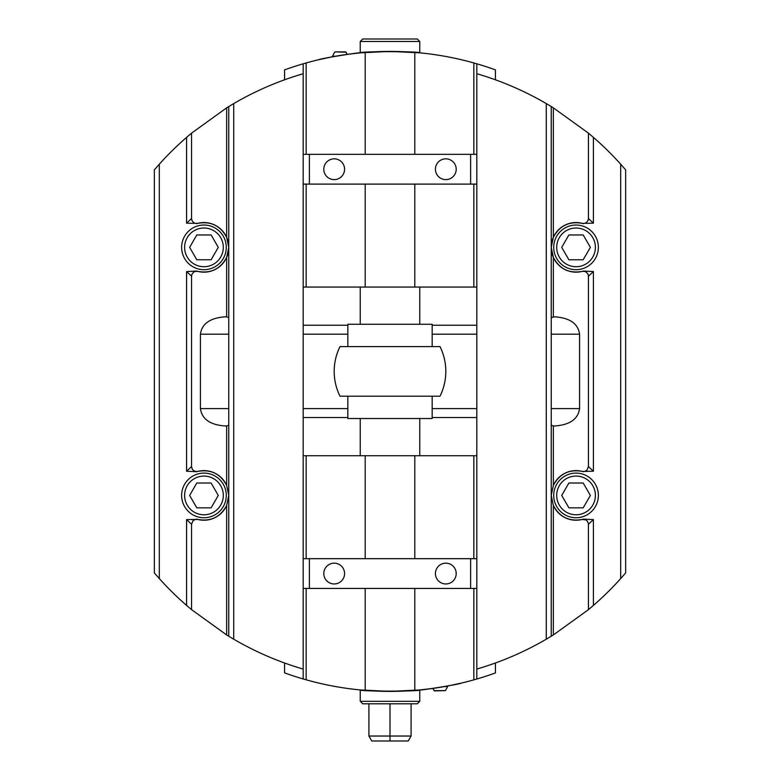 <?xml version="1.0" encoding="UTF-8"?>
<svg xmlns="http://www.w3.org/2000/svg" width="780" height="780" viewBox="0 0 780 780"><rect width="100%" height="100%" fill="white"/><g stroke="black" fill="none" stroke-linecap="round" stroke-linejoin="round"><path stroke-width="1.17" d="M576.04 473.099A22.327 22.327 0 0 0 556.706 506.591A22.327 22.327 0 0 0 595.374 506.591A22.327 22.327 0 0 0 576.04 473.099A22.327 22.327 0 0 1 595.374 506.591A22.327 22.327 0 0 1 556.706 506.591A22.327 22.327 0 0 1 576.04 473.099M568.883 483.025L583.206 483.025L590.362 495.427L583.206 507.829L568.883 507.829L561.717 495.427L568.883 483.025M576.04 225.04A22.327 22.327 0 0 0 556.706 258.531A22.327 22.327 0 0 0 595.374 258.531A22.327 22.327 0 0 0 576.04 225.04A22.327 22.327 0 0 1 595.374 258.531A22.327 22.327 0 0 1 556.706 258.531A22.327 22.327 0 0 1 576.04 225.04M568.883 234.965L583.206 234.965L590.362 247.367L583.206 259.769L568.883 259.769L561.717 247.367L568.883 234.965M203.96 473.099A22.327 22.327 0 0 0 184.626 506.591A22.327 22.327 0 0 0 223.294 506.591A22.327 22.327 0 0 0 203.96 473.099A22.327 22.327 0 0 1 223.294 506.591A22.327 22.327 0 0 1 184.626 506.591A22.327 22.327 0 0 1 203.96 473.099M196.794 483.025L211.117 483.025L218.283 495.427L211.117 507.829L196.794 507.829L189.637 495.427L196.794 483.025M203.96 225.04A22.327 22.327 0 0 0 184.626 258.531A22.327 22.327 0 0 0 223.294 258.531A22.327 22.327 0 0 0 203.96 225.04A22.327 22.327 0 0 1 223.294 258.531A22.327 22.327 0 0 1 184.626 258.531A22.327 22.327 0 0 1 203.96 225.04M196.794 234.965L211.117 234.965L218.283 247.367L211.117 259.769L196.794 259.769L189.637 247.367L196.794 234.965M345.677 51.899L335.107 51.899L345.677 51.899L347.295 54.356L361.471 52.718C362.554 51.733 318.084 58.949 319.303 59.572L332.377 56.803A8.063 8.063 0 0 1 332.465 56.228L335.507 56.228M303.176 558.675L306.16 558.675L306.16 455.735L303.176 455.735L303.176 678.961A310.069 310.069 0 0 1 284.573 672.877L284.573 662.99M495.427 662.99L495.427 672.955A310.069 310.069 0 0 1 476.824 679.009L473.84 679.867A310.069 310.069 0 0 1 306.16 679.809L303.176 678.961M433.982 690.631L445.429 690.631L434.421 690.895L432.793 688.438L418.626 690.076C417.544 691.06 462.014 683.846 460.795 683.221L447.72 685.99A8.063 8.063 0 0 1 447.632 686.566L444.59 686.566M419.767 689.968L390 691.392L360.233 689.949C358.41 691.499 421.59 691.519 419.767 689.968L419.767 701.308L360.233 701.308L362.71 703.794L390 703.794L390 736.037L368.911 736.037L371.777 741L408.223 741L411.089 736.037L390 736.037L390 741M306.16 455.735L473.84 455.735L473.84 558.675L476.824 558.675L476.824 455.735L473.84 455.735M456.202 573.563A10.384 10.384 0 0 1 440.622 582.562A10.384 10.384 0 0 1 440.622 564.564A10.384 10.384 0 0 1 456.202 573.563M344.575 573.563A10.384 10.384 0 0 1 328.994 582.562A10.384 10.384 0 0 1 328.994 564.564A10.384 10.384 0 0 1 344.575 573.563M306.16 558.675L473.84 558.675M309.377 588.442L309.377 558.675M470.623 558.675L470.623 588.442M476.824 679.009L476.824 588.442L303.176 588.442M306.16 679.809L306.16 588.442M365.196 588.442L365.196 690.388M414.804 588.442L414.804 690.407M414.804 455.735L414.804 558.675M473.84 588.442L473.84 679.867M365.196 455.735L365.196 558.675M476.824 558.675L476.824 588.442M303.176 455.735L303.176 287.06L306.16 287.06L306.16 184.109L303.176 184.109L303.176 287.06M476.824 184.109L473.84 184.109L473.84 287.06L476.824 287.06L476.824 63.804A310.069 310.069 0 0 1 495.427 69.878L495.427 79.794M284.573 79.794L284.573 69.878A310.069 310.069 0 0 1 303.176 63.804L306.16 62.956A310.069 310.069 0 0 1 473.84 62.956L476.824 63.804M419.767 52.835C421.59 51.275 358.41 51.275 360.233 52.835L390 51.402L419.767 52.835L419.767 41.477L360.233 41.477L360.233 52.835M473.84 287.06L306.16 287.06M323.798 169.231A10.384 10.384 0 0 1 339.378 160.232A10.384 10.384 0 0 1 339.378 178.23A10.384 10.384 0 0 1 323.798 169.231M435.425 169.231A10.384 10.384 0 0 1 451.006 160.232A10.384 10.384 0 0 1 451.006 178.23A10.384 10.384 0 0 1 435.425 169.231M473.84 184.109L306.16 184.109M470.623 154.343L470.623 184.109M309.377 184.109L309.377 154.343M303.176 63.804L303.176 154.343L476.824 154.343M473.84 62.956L473.84 154.343M414.804 154.343L414.804 52.397M365.196 154.343L365.196 52.397M365.196 287.06L365.196 184.109M306.16 154.343L306.16 62.956M414.804 287.06L414.804 184.109M303.176 184.109L303.176 154.343M476.824 287.06L476.824 455.735M439.998 346.593A55.809 55.809 0 0 1 439.998 396.201L340.002 396.201A55.809 55.809 0 0 1 340.002 346.593L439.998 346.593M368.911 703.794L368.911 736.037M390 703.794L417.29 703.794L419.767 701.308M419.767 41.477L417.29 39L362.71 39L360.233 41.477M411.089 703.794L411.089 736.037M432.169 346.593L432.169 324.265L347.831 324.265L347.831 346.593M432.169 396.201L432.169 418.529L347.831 418.529L347.831 396.201M228.764 425.217L226.649 425.938L226.649 485.404C220.409 473.733 210.775 469.072 197.759 471.403L196.648 471.724L197.759 471.403L195.829 471.52L193.479 470.525L192.211 469.072L191.558 466.606L191.558 276.188L191.929 274.297L193.479 272.269L195.205 271.401L197.759 271.381L196.648 271.069L197.759 271.381C210.775 273.721 220.409 269.051 226.649 257.39L226.649 316.856L228.764 317.577M228.764 106.548L228.764 636.246L233.727 639.2L233.727 103.584L226.649 107.845L226.649 237.344L228.764 247.367L226.649 257.39M551.236 636.246L551.236 106.548L546.273 103.584L546.273 639.2L553.351 634.949L553.351 505.45A24.804 24.804 0 0 0 582.758 519.304M582.377 471.442L593.404 471.247L588.442 466.606L587.008 470.096L584.795 471.383L582.241 471.403L583.362 471.715A24.804 24.804 0 0 0 553.351 485.404C559.591 473.733 569.225 469.072 582.241 471.403M588.442 466.606L588.442 276.188L588.071 274.297L586.521 272.269L584.795 271.401L582.241 271.381L583.352 271.069L582.241 271.381C569.225 273.721 559.591 269.051 553.351 257.39L551.236 247.367L553.351 237.344C559.591 225.683 569.225 221.013 582.241 223.353L584.795 223.333L586.521 222.466L588.071 220.438L588.442 218.546L593.404 223.187L593.404 137.368A310.069 310.069 0 0 1 620.695 164.209L620.695 578.575A310.069 310.069 0 0 1 593.404 605.426L588.442 609.648L588.403 523.604L587.428 521.235L585.985 519.958L582.241 519.441C569.225 521.771 559.591 517.111 553.351 505.45L551.236 495.427L553.351 485.404L553.351 425.938L551.236 425.217M551.236 317.577L554.775 316.826C569.809 317.869 578.077 323.661 579.579 334.191L579.579 408.603C578.077 419.133 569.809 424.915 554.775 425.968L553.351 425.938M583.352 271.069L593.404 271.547L588.442 276.188M582.241 223.353L583.362 223.655A24.804 24.804 0 0 0 551.596 243.165M551.596 251.579A24.804 24.804 0 0 0 582.748 271.245M593.404 223.187L582.387 223.382M588.442 218.546L588.442 133.146L593.404 137.368M588.442 524.248L593.404 519.597L583.352 519.129M191.558 466.606L186.595 471.247L196.648 471.724M196.648 271.069L186.595 271.547L191.558 276.188M226.649 425.938L225.225 425.968C210.191 424.915 201.922 419.133 200.421 408.603L200.421 334.191C201.922 323.661 210.191 317.869 225.225 316.826L226.649 316.856M197.613 519.412L186.595 519.597L191.558 524.248L192.992 520.748L195.205 519.46L197.759 519.441L196.638 519.129A24.804 24.804 0 0 0 226.649 505.45C220.409 517.111 210.775 521.771 197.759 519.441M197.252 471.539A24.804 24.804 0 0 1 226.649 485.404L228.764 495.427L226.649 505.45L226.649 634.949L191.558 609.648L191.558 524.248M197.252 271.245A24.804 24.804 0 0 0 228.403 251.579M228.403 243.165A24.804 24.804 0 0 0 196.648 223.665L197.759 223.353C210.775 221.013 220.409 225.683 226.649 237.344M197.759 223.353L195.205 223.333L193.479 222.466L191.929 220.438L191.558 218.546L186.595 223.187L197.613 223.382M191.558 218.546L191.558 133.146L186.595 137.368L186.595 223.187M191.558 133.146L226.649 107.845M553.351 237.344L553.351 107.845L551.236 106.548M588.442 609.648L553.351 634.949M553.351 107.845L588.442 133.146M186.595 519.597L186.595 605.426A310.069 310.069 0 0 1 159.305 578.575L159.305 164.209A310.069 310.069 0 0 1 186.595 137.368M159.305 164.209L154.343 169.874L154.343 572.92L159.305 578.575M233.727 103.584A310.069 310.069 0 0 1 303.176 73.73M476.824 73.73A310.069 310.069 0 0 1 546.273 103.584M620.695 578.575L625.658 572.92L625.658 169.874L620.695 164.209M546.273 639.2A310.069 310.069 0 0 1 476.824 669.065M303.176 669.065A310.069 310.069 0 0 1 233.727 639.2M226.649 634.949L228.764 636.246M186.595 605.426L191.558 609.648M432.169 325.24L476.824 325.24M303.176 325.24L347.831 325.24M476.824 417.544L432.169 417.544M347.831 417.544L303.176 417.544M576.04 476.073A19.344 19.344 0 0 1 592.8 505.099A19.344 19.344 0 0 1 559.289 505.099A19.344 19.344 0 0 1 576.04 476.073M576.04 228.023A19.344 19.344 0 0 1 592.8 257.039A19.344 19.344 0 0 1 559.289 257.039A19.344 19.344 0 0 1 576.04 228.023M203.96 476.073A19.344 19.344 0 0 1 220.711 505.099A19.344 19.344 0 0 1 187.2 505.099A19.344 19.344 0 0 1 203.96 476.073M203.96 228.023A19.344 19.344 0 0 1 220.711 257.039A19.344 19.344 0 0 1 187.2 257.039A19.344 19.344 0 0 1 203.96 228.023M335.107 51.899L346.115 52.163M553.351 316.856L553.351 257.39M593.404 605.426L593.404 519.597M186.595 271.547L186.595 471.247M593.404 471.247L593.404 271.547M432.169 334.191L476.824 334.191M551.236 334.191L579.579 334.191M200.421 334.191L228.764 334.191M303.176 334.191L347.831 334.191M432.169 408.603L476.824 408.603M551.236 408.603L579.579 408.603M200.421 408.603L228.764 408.603M303.176 408.603L347.831 408.603M334.669 52.163L332.465 56.228M360.233 418.529L360.233 455.735M419.767 418.529L419.767 455.735M360.233 287.06L360.233 324.265M419.767 287.06L419.767 324.265M360.233 689.949L360.233 701.308M445.429 690.631L447.632 686.566"/></g></svg>
